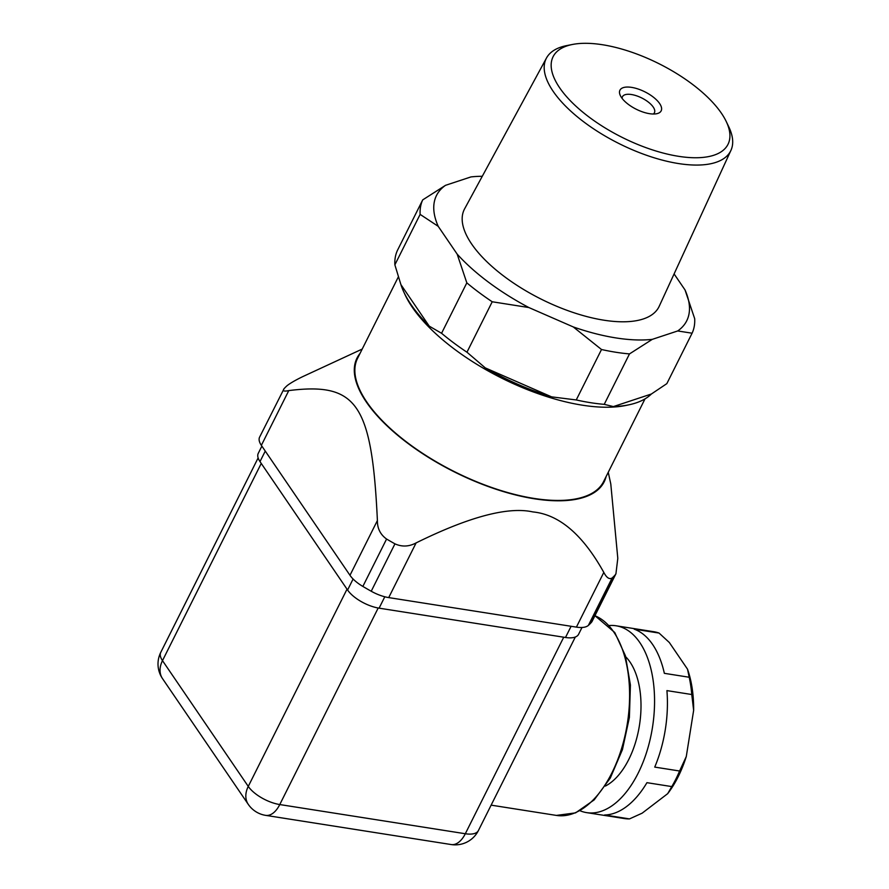 <?xml version="1.0" encoding="UTF-8"?>
<svg xmlns="http://www.w3.org/2000/svg" width="889" height="889" viewBox="0 0 889 889"><rect width="100%" height="100%" fill="white"/><g stroke="black" fill="none" stroke-linecap="round" stroke-linejoin="round"><path stroke-width="1.33" d="M679.596 771.007L654.737 767.096A94.578 51.751 -81.1 0 0 666.917 690.609L691.764 694.52L693.642 710.355L686.286 756.517L679.596 771.007A94.578 51.751 98.9 0 1 675.884 779.075A94.578 51.751 98.9 0 1 671.784 786.587L667.683 793.666L642.158 813.168L629.49 818.902L604.631 814.991A94.578 51.751 -81.1 0 0 646.936 782.676L671.784 786.587M689.197 677.24L664.35 673.329A94.578 51.751 -81.1 0 0 634.213 629.156L659.071 633.068L669.328 642.503L687.508 669.161L689.197 677.24A94.578 51.751 98.9 0 1 691.764 694.52M609.165 625.534A94.578 51.751 98.9 0 1 616.077 625.778L653.782 631.712A94.578 51.751 98.9 0 1 659.071 633.068M616.077 625.778A94.578 51.751 98.9 0 1 653.015 679.596A94.578 51.751 98.9 0 1 638.169 773.152A94.578 51.751 98.9 0 1 586.684 812.635A94.578 51.751 98.9 0 1 580.039 810.746M625.712 656.793A70.475 38.56 98.9 0 1 628.801 759.406A70.475 38.56 98.9 0 1 605.376 786.065M693.642 710.355A89.389 48.906 -81.1 0 0 687.508 669.161M667.683 793.666A89.389 48.906 -81.1 0 0 686.286 756.517M629.49 818.902A94.578 51.751 98.9 0 1 624.4 818.558L586.684 812.635M645.014 398.872L603.609 481.56A137.584 57.929 -153.4 0 1 495.129 488.661A137.584 57.929 -153.4 0 1 366.813 402.061A137.584 57.929 -153.4 0 1 357.567 358.345L398.305 276.979M604.231 404.351L629.49 353.911L652.293 339.354L677.707 330.952L692.087 333.208L666.839 383.637L651.37 394.016A142.507 60.008 -153.4 0 1 629.39 404.706A142.507 60.008 -153.4 0 1 613.388 406.584L604.231 404.351A150.285 63.275 -153.4 0 1 576.25 399.95L551.602 396.861A142.507 60.008 -153.4 0 1 485.294 367.902L466.958 352.211A150.285 63.275 -153.4 0 1 441.566 333.286L429.231 326.13A142.507 60.008 -153.4 0 1 411.151 304.749A142.507 60.008 -153.4 0 1 403.662 291.67A142.507 60.008 -153.4 0 1 400.906 284.602L429.231 326.13M403.662 291.67L404.884 294.348A139.917 58.907 26.6 0 0 412.24 307.194A139.917 58.907 26.6 0 0 626.512 405.328L629.39 404.706M608.254 472.292L610.787 483.96L617.799 558.325L615.933 573.772L615.132 574.983A190.968 80.399 -153.4 0 1 612.11 577.994C609.376 579.639 606.609 577.772 603.809 572.416C582.784 534.622 559.137 514.464 532.855 511.92C508.064 506.43 469.148 516.753 416.108 542.901C409.04 546.702 401.984 547.024 394.949 543.846A190.968 80.399 -153.4 0 1 386.582 539.034C380.348 534.567 377.292 528.399 377.403 520.521C371.869 403.873 357 382.07 288.781 390.593C284.013 391.616 282.435 390.993 284.058 388.704A190.968 80.399 -153.4 0 1 287.08 385.682C290.247 383.181 295.459 380.17 302.716 376.636L362.201 349.077M377.403 520.521L349.977 575.294L261.355 445.356A25.914 10.912 26.6 0 1 259.61 437.132L284.058 388.704M360.045 353.4A138.217 58.196 26.6 0 0 397.583 435.21A138.217 58.196 26.6 0 0 534.356 498.785A138.217 58.196 26.6 0 0 606.087 476.604M622.1 98.39A17.88 7.523 -153.4 0 1 622.456 96.723A17.88 7.523 -153.4 0 1 636.546 95.801A17.88 7.523 -153.4 0 1 653.226 107.058A17.88 7.523 -153.4 0 1 654.426 112.736A17.88 7.523 -153.4 0 1 653.293 114.014M659.616 103.524A23.058 9.712 26.6 0 0 633.168 87.667A23.058 9.712 26.6 0 0 620.266 95.412A23.058 9.712 26.6 0 0 621.478 97.523A23.058 9.712 26.6 0 0 656.793 113.703A23.058 9.712 26.6 0 0 659.616 103.524M572.56 44.45L566.738 45.595A103.157 43.428 26.6 0 0 546.491 58.007A103.157 43.428 26.6 0 0 553.147 91.311A103.157 43.428 26.6 0 0 649.992 156.453A103.157 43.428 26.6 0 0 730.936 150.374A103.157 43.428 26.6 0 0 728.736 126.716L726.169 121.371A97.812 41.183 -153.4 0 1 672.473 155.219A97.812 41.183 -153.4 0 1 559.659 87.811A97.812 41.183 -153.4 0 1 572.56 44.45A97.812 41.183 -153.4 0 1 721.424 113.247A97.812 41.183 -153.4 0 1 726.169 121.371M730.936 150.374L659.205 306.294A108.825 45.817 -153.4 0 1 573.816 312.706A108.825 45.817 -153.4 0 1 471.626 243.986A108.825 45.817 -153.4 0 1 464.603 208.848L546.491 58.007M394.949 543.846L371.224 591.241A25.914 10.912 26.6 0 0 388.715 597.597L576.405 627.123A25.914 10.912 26.6 0 0 588.385 625.389L612.11 577.994M371.224 591.241A190.968 80.399 -153.4 0 1 362.856 586.429L386.582 539.034M349.977 575.294A25.914 10.912 26.6 0 0 362.856 586.429M615.132 574.983L591.407 622.367A25.914 10.912 26.6 0 0 592.118 621.333L615.933 573.772M591.407 622.367A190.968 80.399 -153.4 0 1 588.385 625.389M482.283 176.289A139.917 58.907 -153.4 0 0 470.948 176.922L445.522 185.323L422.719 199.881L397.472 250.32A150.285 63.275 -153.4 0 0 394.872 264.833L420.13 214.393L438.21 226.328L457.168 254.121L466.825 282.858L441.566 333.286M400.906 284.602L394.872 264.833M485.294 367.902L551.602 396.861M466.958 352.211L492.217 301.771L528.877 307.55L573.261 326.93L601.509 349.51L576.25 399.95M613.388 406.584L651.37 394.016M692.087 333.208A150.285 63.275 26.6 0 0 694.687 318.684L685.03 289.947A139.917 58.907 -153.4 0 1 677.707 330.952M601.509 349.51A150.285 63.275 26.6 0 0 629.49 353.911M466.825 282.858A150.285 63.275 26.6 0 0 492.217 301.771M422.719 199.881A150.285 63.275 26.6 0 0 420.13 214.393M652.293 339.354A139.917 58.907 -153.4 0 1 573.261 326.93M528.877 307.55A139.917 58.907 -153.4 0 1 457.168 254.121M438.21 226.328A139.917 58.907 -153.4 0 1 445.522 185.323M685.03 289.947L674.095 273.923M261.877 446.122L258.255 453.357A25.914 10.912 26.6 0 0 259.999 461.591L347.588 590.018A25.914 10.912 26.6 0 0 379.092 608.165L565.493 637.48A25.914 10.912 26.6 0 0 578.583 634.302L582.006 627.467M594.919 615.733A102.024 55.818 98.9 0 1 613.677 631.879A102.024 55.818 98.9 0 1 611.932 772.819A102.024 55.818 98.9 0 1 556.392 815.413L575.583 812.868L594.152 799.922L610.287 778.064L622.444 749.583L629.39 717.445L630.412 685.008L625.389 655.693L614.766 632.512L594.941 615.688M603.809 572.416L576.405 627.123M388.715 597.597L416.108 542.901M261.355 445.356L288.781 390.593M259.999 461.591L265.266 451.09M353.1 579.017L347.588 590.018M379.092 608.165L384.793 596.786M571.105 626.289L565.493 637.48M258.132 457.924L160.753 652.404A25.914 10.912 26.6 0 0 162.487 660.638L261.255 463.425M160.753 652.404A25.914 25.914 0 0 0 162.509 678.607A25.914 18.747 -34.3 0 1 162.487 660.638L248.264 786.409A25.914 10.912 26.6 0 0 279.768 804.556L378.192 608.009M347.021 589.185L248.264 786.409A25.914 18.747 145.7 0 0 248.287 804.378A25.914 25.914 0 0 0 265.667 815.369A25.914 14.18 -81.1 0 0 279.768 804.556L465.314 833.738A25.914 10.912 26.6 0 0 478.404 830.559L575.327 637.013M563.737 637.202L465.314 833.738A25.914 14.18 98.9 0 1 451.212 844.55A25.914 25.914 0 0 0 478.404 830.559M491.128 805.145L556.392 815.413M248.287 804.378L162.509 678.607M451.212 844.55L265.667 815.369"/></g></svg>
